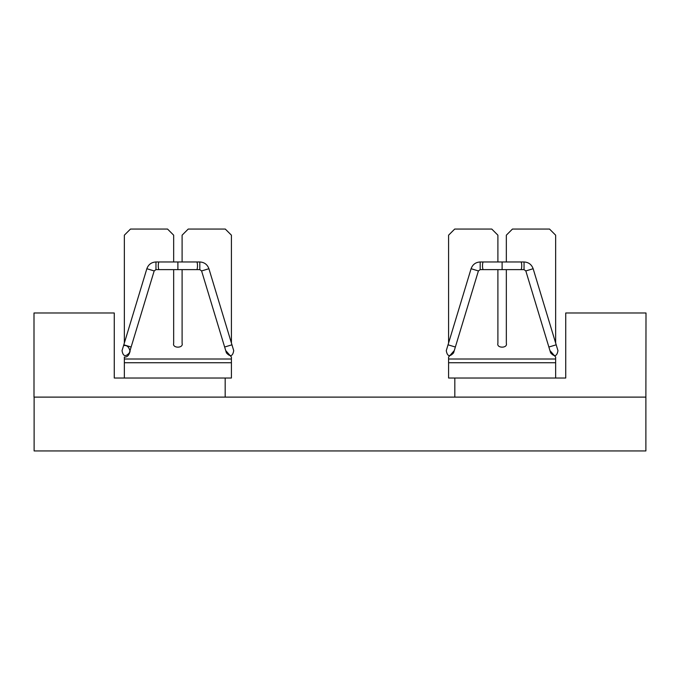 <?xml version="1.0" encoding="UTF-8"?>
<svg xmlns="http://www.w3.org/2000/svg" width="680" height="680" viewBox="0 0 680 680"><rect width="100%" height="100%" fill="white"/><g stroke="black" fill="none" stroke-linecap="round" stroke-linejoin="round"><path stroke-width="1.02" d="M225.174 397.111L225.174 378.021L114.266 378.021L114.266 312.987L34 312.987L34 397.111L645.881 397.111L645.881 450.942L34.119 450.942L34.119 397.111M225.709 350.557L231.412 357.034L231.412 378.021L225.174 378.021M182.104 261.97L182.104 235.178L188.224 229.058L225.292 229.058L231.412 235.178L231.412 343.009M173.663 261.97L173.663 235.178L167.543 229.058L130.475 229.058L124.355 235.178L124.355 343.009M182.104 269.62L182.104 343.392C183.608 348.406 172.168 348.406 173.663 343.392L173.663 269.62M124.355 345.534C127.075 345.21 128.987 347.123 130.109 351.288C128.987 355.445 127.075 357.365 124.355 357.034L124.355 378.021M182.104 343.392C183.608 348.406 172.168 348.406 173.663 343.392M231.412 362.729L124.355 362.729M233.725 350.642C232.722 356.422 230.282 357.161 226.406 352.861L224.638 347.029L231.956 344.811L233.725 350.642M197.005 261.97L177.888 261.97L177.888 269.62L197.005 269.62C197.676 267.07 197.676 264.52 197.005 261.97L199.809 261.97L199.809 269.62L201.594 270.938L224.638 347.029M177.888 269.62L158.772 269.62C158.091 267.07 158.091 264.52 158.772 261.97L155.966 261.97L155.966 269.62L154.173 270.938L129.362 352.861C125.485 357.161 123.046 356.422 122.043 350.642L123.811 344.811L131.13 347.029M454.827 397.111L454.827 378.021L565.735 378.021L565.735 312.987L646 312.987L645.881 397.111M454.827 378.021L448.587 378.021L448.587 357.034L454.291 350.557M506.337 261.97L506.337 235.178L512.457 229.058L549.525 229.058L555.645 235.178L555.645 343.009M497.896 261.97L497.896 235.178L491.776 229.058L454.708 229.058L448.587 235.178L448.587 343.009M506.337 269.62L506.337 343.392C507.841 348.406 496.392 348.406 497.896 343.392L497.896 269.62M549.942 350.557L555.645 357.034L555.645 362.729L448.587 362.729M506.337 343.392C507.841 348.406 496.392 348.406 497.896 343.392M555.645 362.729L555.645 378.021M557.957 350.642C556.954 356.422 554.514 357.161 550.638 352.861L548.87 347.029L556.189 344.811L557.957 350.642M521.237 261.97L502.112 261.97L502.112 269.62L521.237 269.62C521.909 267.07 521.909 264.52 521.237 261.97L524.042 261.97L524.042 269.62L525.827 270.938L548.87 347.029M502.112 269.62L482.995 269.62C482.324 267.07 482.324 264.52 482.995 261.97L480.19 261.97L480.19 269.62L478.406 270.938L453.594 352.861C449.718 357.161 447.279 356.422 446.275 350.642L448.043 344.811L455.362 347.029M378.233 397.111L301.767 397.111M231.412 359.006L124.355 359.006M199.809 261.97C204.323 262.225 207.357 264.477 208.913 268.719L201.594 270.938M155.966 261.97C151.444 262.225 148.41 264.477 146.855 268.719L154.173 270.938M555.645 359.006L448.587 359.006M524.042 261.97C528.556 262.225 531.59 264.477 533.145 268.719L525.827 270.938M480.19 261.97C475.677 262.225 472.642 264.477 471.087 268.719L478.406 270.938M208.913 268.719L231.956 344.811M197.005 269.62L199.809 269.62M177.888 261.97L158.772 261.97M158.772 269.62L155.966 269.62M146.855 268.719L123.811 344.811M130.058 350.557L129.362 352.861M533.145 268.719L556.189 344.811M521.237 269.62L524.042 269.62M502.112 261.97L482.995 261.97M482.995 269.62L480.19 269.62M471.087 268.719L448.043 344.811"/></g></svg>
